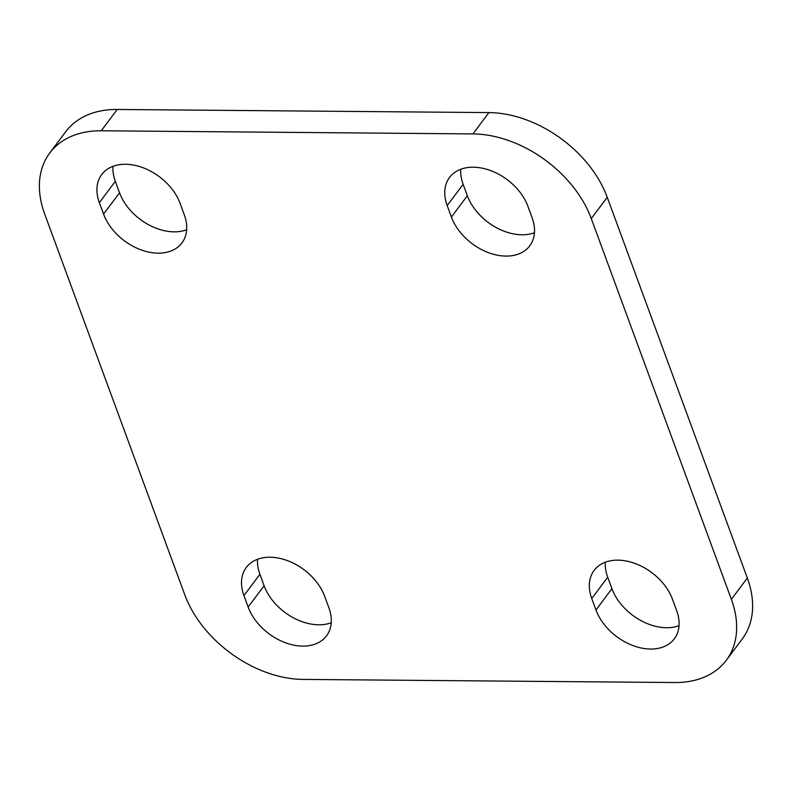 <?xml version="1.0" encoding="UTF-8"?>
<svg xmlns="http://www.w3.org/2000/svg" width="792" height="792" viewBox="0 0 792 792"><rect width="100%" height="100%" fill="white"/><g stroke="black" fill="none" stroke-linecap="round" stroke-linejoin="round"><path stroke-width="1.19" d="M184.279 214.78A47.48 32.809 36.8 0 1 181.932 242.906A47.48 32.809 36.8 0 1 140.976 249.846A47.48 32.809 36.8 0 1 103.574 214.097L99.366 202.653A47.48 32.809 36.8 0 1 101.703 174.537A47.48 32.809 36.8 0 1 142.669 167.597A47.48 32.809 36.8 0 1 180.071 203.336L184.279 214.78M112.959 166.33A47.48 32.809 -143.2 0 0 115.325 181.338L119.533 192.783A47.48 32.809 -143.2 0 0 186.645 229.789M328.858 607.731A47.48 32.809 36.8 0 1 326.512 635.847A47.48 32.809 36.8 0 1 285.556 642.797A47.48 32.809 36.8 0 1 248.153 607.048L243.936 595.604A47.48 32.809 36.8 0 1 246.282 567.488A47.48 32.809 36.8 0 1 287.248 560.548A47.48 32.809 36.8 0 1 324.651 596.287L328.858 607.731M257.539 559.281A47.48 32.809 -143.2 0 0 259.905 574.289L264.112 585.733A47.48 32.809 -143.2 0 0 331.224 622.74M532.095 217.711A47.48 32.809 36.8 0 1 529.749 245.837A47.48 32.809 36.8 0 1 488.793 252.777A47.48 32.809 36.8 0 1 451.39 217.028L447.183 205.583A47.48 32.809 36.8 0 1 449.519 177.467A47.48 32.809 36.8 0 1 490.486 170.528A47.48 32.809 36.8 0 1 527.888 206.266L532.095 217.711M460.776 169.26A47.48 32.809 -143.2 0 0 463.142 184.269L467.349 195.713A47.48 32.809 -143.2 0 0 534.461 232.719M676.675 610.662A47.48 32.809 36.8 0 1 674.329 638.788A47.48 32.809 36.8 0 1 633.372 645.727A47.48 32.809 36.8 0 1 595.97 609.979L591.763 598.534A47.48 32.809 36.8 0 1 594.099 570.418A47.48 32.809 36.8 0 1 635.065 563.478A47.48 32.809 36.8 0 1 672.467 599.217L676.675 610.662M605.355 562.211A47.48 32.809 -143.2 0 0 607.721 577.219L611.929 588.664A47.48 32.809 -143.2 0 0 679.041 625.67M726.284 660.29L742.252 638.976A102.92 71.112 -143.2 0 0 747.331 578.021L607.236 197.267A102.92 71.112 -143.2 0 0 488.892 112.593L117.216 109.464A102.92 71.112 -143.2 0 0 65.716 131.71L49.748 153.024A102.92 71.112 36.8 0 1 101.257 130.779L472.923 133.917A102.92 71.112 36.8 0 1 591.278 218.582L731.362 599.336A102.92 71.112 36.8 0 1 726.284 660.29A102.92 71.112 36.8 0 1 674.784 682.536L303.108 679.407A102.92 71.112 36.8 0 1 184.764 594.733L44.669 213.979A102.92 71.112 36.8 0 1 49.748 153.024M103.574 214.097L119.533 192.783M99.366 202.653L115.325 181.338M248.153 607.048L264.112 585.733M243.936 595.604L259.905 574.289M451.39 217.028L467.349 195.713M447.183 205.583L463.142 184.269M595.97 609.979L611.929 588.664M591.763 598.534L607.721 577.219M591.278 218.582L607.236 197.267M488.892 112.593L472.923 133.917M101.257 130.779L117.216 109.464M747.331 578.021L731.362 599.336"/></g></svg>
